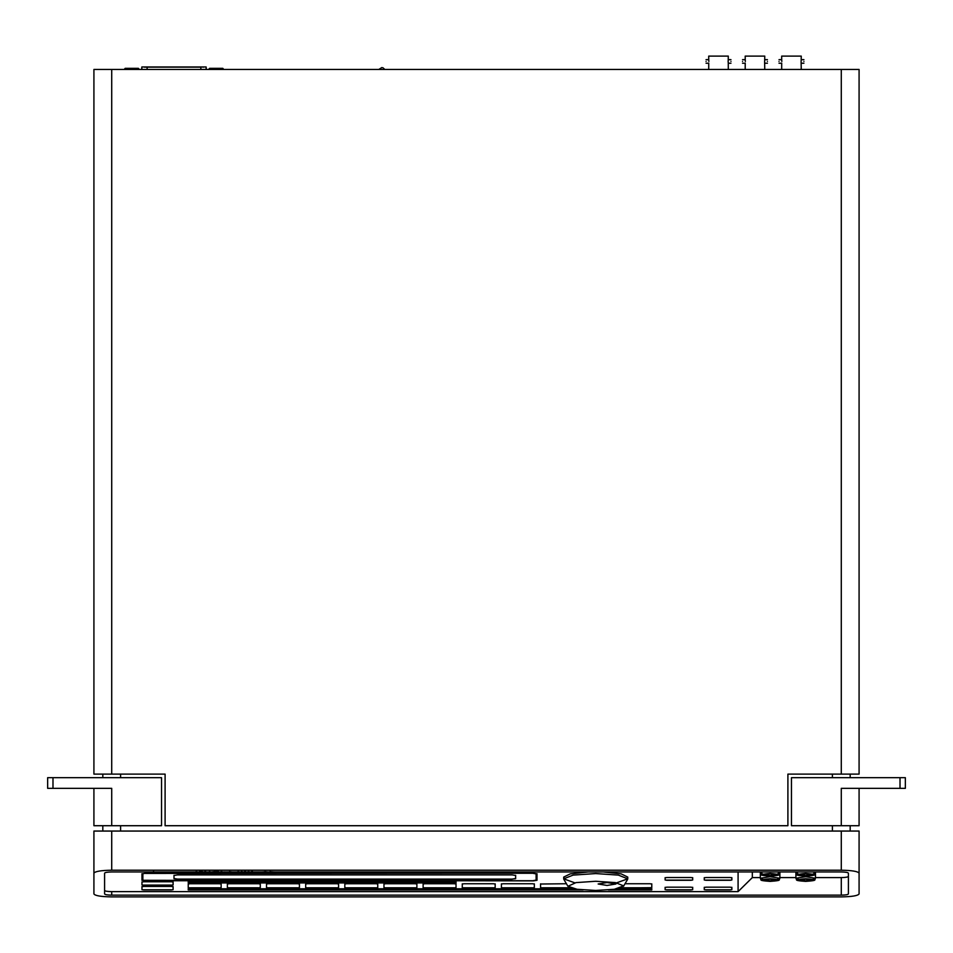 <?xml version="1.0" encoding="UTF-8"?>
<svg xmlns="http://www.w3.org/2000/svg" width="953" height="953" viewBox="0 0 953 953"><rect width="100%" height="100%" fill="white"/><g stroke="black" fill="none" stroke-linecap="round" stroke-linejoin="round"><path stroke-width="1.43" d="M841.285 825.715L841.285 788.345L900.013 788.345L900.013 777.672L791.466 777.672L791.466 825.715L859.082 825.715L859.082 788.345M900.013 777.672L905.35 777.672L905.35 788.345L900.013 788.345M52.987 788.345L47.65 788.345L47.65 777.672L52.987 777.672L52.987 788.345L111.715 788.345L111.715 825.715L161.533 825.715L161.533 777.672L52.987 777.672M111.715 825.715L93.918 825.715L93.918 788.345M607.049 882.538L598.15 883.991L607.049 885.456L615.948 883.991L607.049 882.538M595.72 890.447L614.34 889.28L623.643 885.861L615.471 882.609L595.72 881.263L575.981 882.609L567.928 886.302L577.101 889.28L595.72 890.447M574.79 882.823L563.699 878.833L573.075 875.116L595.72 873.567L618.378 875.116L627.753 878.833L616.662 882.823M627.3 877.963L627.753 877.082L621.165 873.877L603.225 871.959M588.227 871.959L570.287 873.877L563.699 877.082L564.14 877.963M770.107 873.901L764.771 874.771L770.107 875.652L775.444 874.771L770.107 873.901M805.702 873.901L800.365 874.771L805.702 875.652L811.039 874.771L805.702 873.901M805.702 879.166L800.365 880.036L805.702 880.917L811.039 880.036L805.702 879.166M770.107 879.166L764.771 880.036L770.107 880.917L775.444 880.036L770.107 879.166M745.198 69.45L745.222 63.089M745.222 59.801L745.198 56.108L764.771 56.108L764.687 60.182M742.53 61.445C742.53 59.146 742.53 59.146 742.53 61.445C742.53 59.146 742.53 59.146 742.53 61.445C742.53 63.732 742.53 63.732 742.53 61.445C742.53 63.732 742.53 63.732 742.53 61.445M767.439 61.445C767.439 59.146 767.439 59.146 767.439 61.445C767.439 59.146 767.439 59.146 767.439 61.445C767.439 63.732 767.439 63.732 767.439 61.445C767.439 63.732 767.439 63.732 767.439 61.445M764.771 59.658L764.604 61.445L764.771 59.658L767.439 59.658M764.771 69.45L764.604 61.445M708.722 69.45L708.746 63.089M708.746 59.801L708.722 56.108L728.295 56.108L728.211 60.182M706.054 61.445C706.054 59.146 706.054 59.146 706.054 61.445C706.054 59.146 706.054 59.146 706.054 61.445C706.054 63.732 706.054 63.732 706.054 61.445C706.054 63.732 706.054 63.732 706.054 61.445M730.963 61.445C730.963 59.146 730.963 59.146 730.963 61.445C730.963 59.146 730.963 59.146 730.963 61.445C730.963 63.732 730.963 63.732 730.963 61.445C730.963 63.732 730.963 63.732 730.963 61.445M728.295 59.658L728.128 61.445L728.295 59.658L730.963 59.658M728.295 69.45L728.271 63.077M781.674 69.45L781.698 63.089M781.698 59.801L781.674 56.108L801.247 56.108L801.175 60.182M779.006 61.445C779.006 59.146 779.006 59.146 779.006 61.445C779.006 59.146 779.006 59.146 779.006 61.445C779.006 63.732 779.006 63.732 779.006 61.445C779.006 63.732 779.006 63.732 779.006 61.445M803.915 61.445C803.915 59.146 803.915 59.146 803.915 61.445C803.915 59.146 803.915 59.146 803.915 61.445C803.915 63.732 803.915 63.732 803.915 61.445C803.915 63.732 803.915 63.732 803.915 61.445M801.247 59.658L801.092 61.445L801.247 59.658L803.915 59.658M801.247 69.45L801.092 61.445M781.841 61.445L781.674 59.658L779.006 59.658M745.365 61.445L745.198 59.658L742.53 59.658M728.128 61.445L728.295 63.22L730.963 63.22L728.295 63.22M708.877 61.445L708.722 59.658L706.054 59.658M384.833 69.45L382.856 67.723M381.879 67.544L378.794 69.45L381.879 67.544M206.122 69.45L206.122 66.96L206.289 69.45M206.122 66.96L147.119 66.96L200.857 66.96L200.857 69.45M147.119 69.45L147.119 66.96L141.854 66.96L141.854 69.45M141.699 69.45L141.854 66.96M203.716 66.96L200.857 66.96L203.716 67.139M144.272 67.139L147.119 67.139L144.272 66.96M147.119 67.139L200.857 67.139M223.264 68.783L223.264 69.45L223.264 68.783L209.148 68.783L209.148 69.45L209.148 68.783M222.811 68.33L209.6 68.33M124.712 69.45L124.712 68.783L124.712 69.45M138.84 68.783L138.84 69.45L138.84 68.783L124.712 68.783M138.388 68.33L125.165 68.33M815.482 877.594L841.285 877.594C845.656 877.51 848.039 877.105 848.408 876.379M752.322 871.959L752.322 877.594L760.327 877.594M779.899 877.594L795.91 877.594M200.344 871.673L200.344 872.543L199.594 871.673M205.681 871.673L205.681 872.543L202.322 871.888L201.571 872.543L201.571 871.673M202.37 871.673L204.931 872.329L204.931 871.673M206.503 872.186L208.481 872.293L206.503 872.186M213.341 871.924L209.374 872.543L209.374 871.673M225.444 871.971L224.503 871.9M230.245 871.769L233.056 872.043L230.245 872.448L233.402 872.543L229.494 872.543L229.494 871.673M238.715 871.673L240.835 872.543L235.748 872.543L237.869 871.673M252.426 871.673L252.426 872.448L254.951 872.543L251.675 872.543L251.675 871.673M258.847 871.959L256.357 871.959M257.227 872.174L258.144 871.924L257.227 872.376M264.195 871.769L261.086 872.448L264.338 872.543L260.157 872.543L262.79 871.876M265.911 871.769L268.71 872.043L265.911 872.448L269.056 872.543L265.16 872.543L265.16 871.673M274.19 871.9L272.772 872.138L274.631 872.543L270.08 872.543L270.08 871.673M665.123 877.642L665.123 879.833L666.897 880.298L665.123 880L665.123 877.808L666.897 877.522L690.925 877.522L692.7 877.808L692.7 880L690.925 880.298L692.7 879.833L692.7 877.642M666.897 880.298L690.925 880.298M704.267 877.642L704.267 879.833L706.054 880.298L704.267 880L704.267 877.808L706.054 877.522L730.069 877.522L731.856 877.808L731.856 880L730.069 880.298L731.856 879.833L731.856 877.642M706.054 880.298L730.069 880.298M188.229 882.931L456.034 882.931L456.034 881.763L188.229 881.763L188.229 882.931M227.374 883.848L227.374 887.505L229.161 887.982L227.374 887.684L227.374 884.027L229.161 883.741L258.513 883.741L260.3 884.027L260.3 887.684L258.513 887.982L260.3 887.505L260.3 883.848M229.161 887.982L258.513 887.982M305.675 883.848L305.675 887.505L307.45 887.982L305.675 887.684L305.675 884.027L307.45 883.741L336.814 883.741L338.589 884.027L338.589 887.684L336.814 887.982L338.589 887.505L338.589 883.848M307.45 887.982L336.814 887.982M383.964 883.848L383.964 887.505L385.751 887.982L383.964 887.684L383.964 884.027L385.751 883.741L415.103 883.741L416.89 884.027L416.89 887.684L415.103 887.982L416.89 887.505L416.89 883.848M385.751 887.982L415.103 887.982M462.265 883.848L462.265 887.505L464.04 887.982L462.265 887.684L462.265 884.027L464.04 883.741L493.404 883.741L495.179 884.027L495.179 887.684L493.404 887.982L495.179 887.505L495.179 883.848M464.04 887.982L493.404 887.982M540.565 883.848L540.565 887.505L542.34 887.982L540.565 887.684L540.565 884.027L566.427 883.741M542.34 887.982L571.705 887.982M625.025 883.741L649.994 883.741L651.781 884.027L651.781 887.684L620.486 887.982M141.961 881.882L141.961 884.801L143.736 885.277L141.961 884.98L141.961 882.049L143.736 881.763L171.326 881.763L173.101 882.049L173.101 884.98L171.326 885.277L173.101 884.801L173.101 881.882M143.736 885.277L171.326 885.277M533.442 873.282L145.523 873.282L141.961 873.865L141.961 880.298L533.442 880.882L537.004 880.298L537.004 873.865L533.442 873.282M104.592 890.424C104.961 891.15 107.332 891.555 111.715 891.627L738.087 891.627L738.087 871.959M141.961 886.564L141.961 889.483L143.736 889.947L141.961 889.661L141.961 886.731L143.736 886.445L171.326 886.445L173.101 886.731L173.101 889.661L171.326 889.947L173.101 889.483L173.101 886.564M143.736 889.947L171.326 889.947M188.229 883.848L188.229 887.505L190.004 887.982L188.229 887.684L188.229 884.027L190.004 883.741L219.369 883.741L221.144 884.027L221.144 887.684L219.369 887.982L221.144 887.505L221.144 883.848M190.004 887.982L219.369 887.982M501.409 883.848L501.409 887.505L503.196 887.982L501.409 887.684L501.409 884.027L503.196 883.741L532.548 883.741L534.335 884.027L534.335 887.684L532.548 887.982L534.335 887.505L534.335 883.848M503.196 887.982L532.548 887.982M423.12 883.848L423.12 887.505L424.895 887.982L423.12 887.684L423.12 884.027L424.895 883.741L454.259 883.741L456.034 884.027L456.034 887.684L454.259 887.982L456.034 887.505L456.034 883.848M424.895 887.982L454.259 887.982M344.819 883.848L344.819 887.505L346.594 887.982L344.819 887.684L344.819 884.027L346.594 883.741L375.959 883.741L377.745 884.027L377.745 887.684L375.959 887.982L377.745 887.505L377.745 883.848M346.594 887.982L375.959 887.982M266.518 883.848L266.518 887.505L268.305 887.982L266.518 887.684L266.518 884.027L268.305 883.741L297.67 883.741L299.445 884.027L299.445 887.684L297.67 887.982L299.445 887.505L299.445 883.848M268.305 887.982L297.67 887.982M574.206 888.78L188.229 888.78L188.229 889.947L583.117 889.947M608.336 889.947L651.781 889.947L651.781 888.78L617.234 888.78M665.123 887.291L665.123 889.483L666.897 889.947L665.123 889.661L665.123 887.469L666.897 887.172L690.925 887.172L692.7 887.469L692.7 889.661L690.925 889.947L692.7 889.483L692.7 887.291M666.897 889.947L690.925 889.947M704.267 887.291L704.267 889.483L706.054 889.947L704.267 889.661L704.267 887.469L706.054 887.172L730.069 887.172L731.856 887.469L731.856 889.661L730.069 889.947L731.856 889.483L731.856 887.291M706.054 889.947L730.069 889.947M248.983 871.673L251.104 872.543L246.017 872.543L248.137 871.673M245.517 871.673L245.517 872.543L242.157 871.888L241.407 872.543L241.407 871.673M244.718 872.543L242.157 871.721L244.754 872.329L244.754 871.673M221.882 871.673L224.003 872.543L218.916 872.543L221.036 871.673M218.416 871.673L218.416 872.543L214.306 872.543L214.306 871.673M215.056 871.673L217.653 871.673M196.83 871.673L198.951 872.543L193.864 872.543L195.984 871.673M189.516 871.935L193.495 872.424L188.575 872.114M153.528 871.233L153.528 872.543L181.975 871.959M841.285 774.11L841.285 69.45L859.082 69.45L859.082 774.11L787.905 774.11L787.905 825.715L165.095 825.715L165.095 774.11L93.918 774.11L93.918 69.45L111.715 69.45L111.715 774.11M841.285 69.45L111.715 69.45M102.817 831.052L102.817 825.715M102.817 777.672L102.817 774.11M850.183 774.11L850.183 777.672M850.183 825.715L850.183 831.052M841.285 831.052L111.715 831.052L111.715 870.208L841.285 870.208L841.285 831.052L859.082 831.052L859.082 893.926C857.95 895.725 852.018 896.713 841.285 896.892L111.715 896.892C100.982 896.713 95.05 895.725 93.918 893.926L93.918 831.052L111.715 831.052M111.715 895.141L841.285 895.141C845.656 895.058 848.039 894.664 848.408 893.926L848.408 873.174C848.039 872.448 845.668 872.043 841.285 871.959L111.715 871.959C107.344 872.043 104.961 872.448 104.592 873.174L104.592 893.926C104.961 894.653 107.332 895.058 111.715 895.141L111.715 891.627M111.715 870.208C100.982 870.399 95.05 871.387 93.918 873.174M859.082 873.174C857.95 871.387 852.018 870.399 841.285 870.208M752.322 877.594L738.087 891.627M141.961 873.687L141.961 880.119L145.523 880.882M533.442 880.882L537.004 880.119L537.004 873.687M142.855 873.865L142.855 880.298L145.523 880.739L533.442 880.739L536.11 880.298L536.11 873.687L533.442 873.246L145.523 873.424M536.11 873.865L533.442 873.424M142.855 880.119L145.523 880.56M533.442 880.56L536.11 880.119M173.994 875.295L173.994 878.511L177.556 879.095L512.095 879.095L515.644 878.511L515.644 875.295M177.556 879.095L173.994 878.69L173.994 875.473L177.556 874.89L512.095 874.89L515.644 875.473L515.644 878.69L512.095 879.095M177.556 879.274L512.095 879.274M143.736 889.78L171.326 889.78M143.736 885.099L171.326 885.099M190.004 887.803L219.369 887.803M620.641 887.803L649.994 887.803L651.781 887.505L651.781 883.848M542.34 887.803L570.43 887.803M503.196 887.803L532.548 887.803M464.04 887.803L493.404 887.803M424.895 887.803L454.259 887.803M385.751 887.803L415.103 887.803M346.594 887.803L375.959 887.803M307.45 887.803L336.814 887.803M268.305 887.803L297.67 887.803M229.161 887.803L258.513 887.803M188.229 888.601L188.229 889.78L581.199 889.78M610.254 889.78L651.781 889.78L651.781 888.601M188.229 881.585L188.229 882.752L456.034 882.752L456.034 881.585M666.897 889.78L690.925 889.78M706.054 880.119L730.069 880.119M706.054 889.78L730.069 889.78M666.897 880.119L690.925 880.119M270.831 872.15L270.08 872.376L270.08 871.495M271.605 872.15L270.831 871.971M271.974 872.162L273.094 872.364M273.761 872.543L273.094 872.186M274.631 872.376L273.761 872.376M270.831 871.769L273.44 871.912M269.056 872.543L265.16 872.376L265.16 871.495M265.911 872.138L269.056 872.269M268.71 872.138L265.911 871.971M260.157 872.543L264.338 872.543M261.086 872.448L264.338 872.269M262.504 871.959L261.086 872.269M260.157 872.269L261.563 871.959M254.951 872.543L251.675 872.376L251.675 871.495M252.426 871.495L252.426 872.269L254.951 872.269M246.815 872.543L246.017 872.376M247.423 872.281L246.815 872.376M249.698 872.281L247.423 872.102M250.305 872.543L249.698 872.102M251.104 872.376L250.305 872.376M248.197 871.935L248.947 871.769M247.649 872.174L249.472 871.995M242.157 871.721L241.407 872.376L241.407 871.495M245.517 871.495L244.718 872.376M244.028 871.959L244.754 871.495M236.547 872.543L235.748 872.376M237.154 872.281L236.547 872.376M239.429 872.281L237.154 872.102M240.037 872.543L239.429 872.102M240.835 872.376L240.037 872.376M237.928 871.935L238.679 871.769M237.38 872.174L239.203 871.995M233.402 872.543L229.494 872.376L229.494 871.495M230.245 872.138L233.402 872.269M233.056 872.138L230.245 871.971M226.528 872.555L224.3 872.066M227.541 871.912L226.528 872.376M226.504 872.281L227.719 872.126M219.714 872.543L218.916 872.376M220.322 872.281L219.714 872.376M222.597 872.281L220.322 872.102M223.205 872.543L222.597 872.102M224.003 872.376L223.205 872.376M221.096 871.935L221.846 871.769M220.548 872.174L222.371 871.995M215.056 872.126L214.306 872.376L214.306 871.495M218.416 871.495L217.653 872.376M210.125 872.186L209.374 872.376L209.374 871.495M211.435 872.186L210.125 872.007M213.341 871.745L211.435 872.007M210.125 871.769L211.411 872.09M204.883 872.543L202.322 871.721L201.571 872.376L201.571 871.495M205.681 871.495L204.883 872.376M204.192 871.959L204.931 871.495M200.344 871.495L200.344 872.376L199.594 871.495M194.662 872.543L193.864 872.376M195.27 872.281L194.662 872.376M197.545 872.281L195.27 872.102M198.153 872.543L197.545 872.102M198.951 872.376L198.153 872.376M196.044 871.935L196.794 871.769M195.496 872.174L197.319 871.995M189.325 872.102L192.744 872.019M191.291 872.555L188.575 871.935M193.495 871.924L191.291 872.376M153.528 871.054L153.528 872.376L181.701 871.959M777.481 871.959L779.899 873.019L777.124 874.139M763.091 874.139L760.327 873.019C761.947 874.842 757.659 875.199 770.107 876.117C780.436 875.211 780.436 874.342 770.107 873.46C759.791 874.342 759.791 875.211 770.107 876.093C782.568 875.199 778.279 874.842 779.899 873.019L779.899 871.959M763.091 879.405L760.327 878.285L760.327 873.019L762.745 871.959M813.064 871.959L815.482 873.019L812.718 874.139M798.685 874.139L795.91 873.019C797.53 874.842 793.241 875.199 805.702 876.117C816.03 875.211 816.03 874.342 805.702 873.46C795.374 874.342 795.374 875.211 805.702 876.093C818.162 875.199 813.862 874.842 815.482 873.019L815.482 871.959M798.685 879.405L795.91 878.285L795.91 873.019L798.328 871.959M815.482 873.019L815.482 878.285C813.862 880.107 818.162 880.465 805.702 881.382C793.241 880.465 797.53 880.107 795.91 878.285L805.702 876.677L815.482 878.285L812.718 879.405M805.702 881.358C816.03 880.477 816.03 879.607 805.702 878.726C795.374 879.607 795.374 880.477 805.702 881.358M779.899 873.019L779.899 878.285C778.279 880.107 782.568 880.465 770.107 881.382C757.659 880.465 761.947 880.107 760.327 878.285L770.107 876.677L779.899 878.285L777.124 879.405M770.107 881.358C780.436 880.477 780.436 879.607 770.107 878.726C759.791 879.607 759.791 880.477 770.107 881.358M120.602 774.11L120.602 777.672M120.602 825.715L120.602 831.052M832.398 831.052L832.398 825.715M832.398 777.672L832.398 774.11M841.285 877.594L841.285 895.141M623.512 886.302L627.61 879.345M627.753 878.833L627.753 877.082M563.699 878.833L563.699 877.082M567.928 886.302L563.842 879.345M760.327 873.019L760.327 871.959M795.91 873.019L795.91 871.959M767.439 63.22L764.771 63.22L767.439 63.22M745.198 63.22L742.53 63.22M708.722 63.22L706.054 63.22M803.915 63.22L801.247 63.22L803.915 63.22M781.674 63.22L779.006 63.22"/></g></svg>
